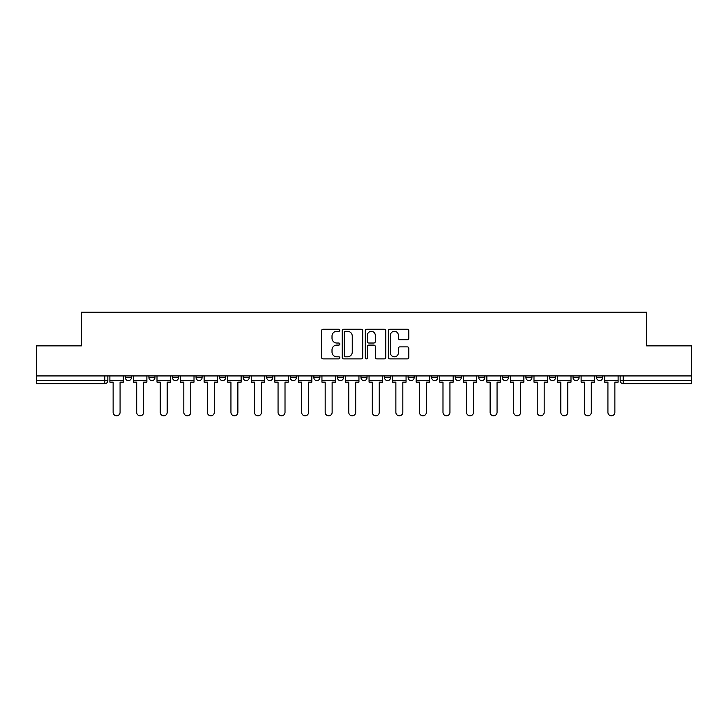 <?xml version="1.0" encoding="UTF-8"?>
<svg xmlns="http://www.w3.org/2000/svg" width="728" height="728" viewBox="0 0 728 728"><rect width="100%" height="100%" fill="white"/><g stroke="black" fill="none" stroke-linecap="round" stroke-linejoin="round"><path stroke-width="1.09" d="M339.83 330.275A1.037 1.037 0 0 0 338.793 329.238L323.041 329.238A1.483 1.483 0 0 0 321.567 330.721L321.567 357.403A1.483 1.483 0 0 0 323.041 358.886L338.793 358.886A1.037 1.037 0 0 0 339.83 357.848A1.037 1.037 0 0 0 338.793 356.811L336.755 356.811A4.741 4.741 0 0 1 332.014 352.07L332.014 349.84A4.741 4.741 0 0 1 336.755 345.099L338.793 345.099A1.037 1.037 0 0 0 339.83 344.062A1.037 1.037 0 0 0 338.793 343.024L336.755 343.024A4.741 4.741 0 0 1 332.014 338.283L332.014 336.054A4.741 4.741 0 0 1 336.755 331.313L338.793 331.313A1.037 1.037 0 0 0 339.83 330.275M596.596 377.595L596.596 375.93L596.596 377.595A3.021 3.021 0 0 0 599.617 380.617A3.021 3.021 0 0 1 596.596 377.595L602.638 377.595A3.021 3.021 0 0 1 599.617 380.617A3.021 3.021 0 0 0 602.638 377.595L602.638 375.93L602.638 377.595M384.539 375.93L384.539 377.595L390.581 377.595A3.021 3.021 0 0 1 387.56 380.617A3.021 3.021 0 0 1 384.539 377.595L384.539 375.93M313.859 375.93L313.859 377.595L319.901 377.595A3.021 3.021 0 0 1 316.88 380.617A3.021 3.021 0 0 1 313.859 377.595L313.859 375.93M266.73 375.93L266.73 377.595L272.773 377.595A3.021 3.021 0 0 1 269.751 380.617A3.021 3.021 0 0 1 266.73 377.595L266.73 375.93M243.17 375.93L243.17 377.595L249.213 377.595A3.021 3.021 0 0 1 246.191 380.617A3.021 3.021 0 0 1 243.17 377.595L243.17 375.93M196.05 375.93L196.05 377.595L202.084 377.595A3.021 3.021 0 0 1 199.072 380.617A3.021 3.021 0 0 1 196.05 377.595L196.05 375.93M407.325 339.694A1.483 1.483 0 0 0 408.808 338.211L408.808 330.721A1.483 1.483 0 0 0 407.325 329.238L389.835 329.238A1.483 1.483 0 0 0 388.352 330.721L388.352 357.403A1.483 1.483 0 0 0 389.835 358.886L407.325 358.886A1.483 1.483 0 0 0 408.808 357.403L408.808 348.366A1.483 1.483 0 0 0 407.325 346.883L399.836 346.883A1.483 1.483 0 0 0 398.362 348.366L398.362 352.843A3.968 3.968 0 0 1 394.394 356.811A3.968 3.968 0 0 1 390.426 352.843L390.426 335.28A3.968 3.968 0 0 1 394.394 331.313A3.968 3.968 0 0 1 398.362 335.28L398.362 338.211A1.483 1.483 0 0 0 399.836 339.694L407.325 339.694M36.4 375.93L36.4 345.873L81.409 345.873L81.409 312.194L646.591 312.194L646.591 345.873L691.6 345.873L691.6 375.93L36.4 375.93L36.4 380.617L107.844 380.617L107.844 375.93L107.844 380.617A3.021 3.021 0 0 1 104.823 383.638L36.4 383.638L36.4 380.617M362.699 330.721A1.483 1.483 0 0 0 361.224 329.238L343.725 329.238A1.483 1.483 0 0 0 342.242 330.721L342.242 357.403A1.483 1.483 0 0 0 343.725 358.886L361.224 358.886A1.483 1.483 0 0 0 362.699 357.403L362.699 330.721M366.776 329.238L384.275 329.238A1.483 1.483 0 0 1 385.758 330.721L385.758 357.403A1.483 1.483 0 0 1 384.275 358.886L376.786 358.886A1.483 1.483 0 0 1 375.302 357.403L375.302 346.583A1.483 1.483 0 0 0 373.819 345.099L368.859 345.099A1.483 1.483 0 0 0 367.376 346.583L367.376 357.848A1.037 1.037 0 0 1 366.339 358.886A1.037 1.037 0 0 1 365.301 357.848L365.301 330.721A1.483 1.483 0 0 1 366.776 329.238M620.156 375.93L620.156 380.617L691.6 380.617L691.6 383.638L623.177 383.638A3.021 3.021 0 0 1 620.156 380.617L620.156 375.93M691.6 375.93L691.6 380.617M573.036 375.93L573.036 377.595L579.079 377.595L579.079 375.93L579.079 377.595A3.021 3.021 0 0 1 576.057 380.617A3.021 3.021 0 0 1 573.036 377.595A3.021 3.021 0 0 0 576.057 380.617M555.519 377.595L555.519 375.93L555.519 377.595A3.021 3.021 0 0 1 552.497 380.617A3.021 3.021 0 0 1 549.476 377.595L555.519 377.595A3.021 3.021 0 0 1 552.497 380.617M549.476 375.93L549.476 377.595M531.95 375.93L531.95 377.595A3.021 3.021 0 0 1 528.928 380.617A3.021 3.021 0 0 1 525.916 377.595L531.95 377.595A3.021 3.021 0 0 1 528.928 380.617M525.916 375.93L525.916 377.595M508.39 375.93L508.39 377.595A3.021 3.021 0 0 1 505.369 380.617A3.021 3.021 0 0 1 502.347 377.595L508.39 377.595M502.347 375.93L502.347 377.595M484.83 375.93L484.83 377.595A3.021 3.021 0 0 1 481.809 380.617A3.021 3.021 0 0 1 478.787 377.595L484.83 377.595M478.787 375.93L478.787 377.595M461.27 375.93L461.27 377.595A3.021 3.021 0 0 1 458.249 380.617A3.021 3.021 0 0 1 455.228 377.595L461.27 377.595M455.228 375.93L455.228 377.595M437.71 375.93L437.71 377.595A3.021 3.021 0 0 1 434.689 380.617A3.021 3.021 0 0 1 431.668 377.595A3.021 3.021 0 0 0 434.689 380.617M431.668 375.93L431.668 377.595L437.71 377.595M414.141 375.93L414.141 377.595A3.021 3.021 0 0 1 411.12 380.617A3.021 3.021 0 0 1 408.099 377.595A3.021 3.021 0 0 0 411.12 380.617M408.099 375.93L408.099 377.595L414.141 377.595M390.581 375.93L390.581 377.595A3.021 3.021 0 0 1 387.56 380.617M367.021 375.93L367.021 377.595A3.021 3.021 0 0 1 364 380.617A3.021 3.021 0 0 1 360.979 377.595L367.021 377.595M360.979 375.93L360.979 377.595M343.461 375.93L343.461 377.595A3.021 3.021 0 0 1 340.44 380.617A3.021 3.021 0 0 1 337.419 377.595L343.461 377.595L343.461 375.93M337.419 375.93L337.419 377.595M319.901 375.93L319.901 377.595M296.332 375.93L296.332 377.595A3.021 3.021 0 0 1 293.311 380.617A3.021 3.021 0 0 1 290.29 377.595L296.332 377.595L296.332 375.93M290.29 375.93L290.29 377.595M272.773 375.93L272.773 377.595L272.773 375.93M249.213 377.595L249.213 375.93L249.213 377.595A3.021 3.021 0 0 1 246.191 380.617M225.653 375.93L225.653 377.595A3.021 3.021 0 0 1 222.632 380.617A3.021 3.021 0 0 1 219.61 377.595A3.021 3.021 0 0 0 222.632 380.617A3.021 3.021 0 0 0 225.653 377.595L225.653 375.93M219.61 375.93L219.61 377.595L225.653 377.595M202.084 375.93L202.084 377.595M178.524 375.93L178.524 377.595A3.021 3.021 0 0 1 175.503 380.617A3.021 3.021 0 0 1 172.481 377.595A3.021 3.021 0 0 0 175.503 380.617A3.021 3.021 0 0 0 178.524 377.595L172.481 377.595L172.481 375.93M148.922 375.93L148.922 377.595L154.964 377.595L154.964 375.93L154.964 377.595A3.021 3.021 0 0 1 151.943 380.617A3.021 3.021 0 0 1 148.922 377.595A3.021 3.021 0 0 0 151.943 380.617M125.362 375.93L125.362 377.595L131.404 377.595L131.404 375.93L131.404 377.595A3.021 3.021 0 0 1 128.383 380.617A3.021 3.021 0 0 1 125.362 377.595A3.021 3.021 0 0 0 128.383 380.617M104.823 375.93L104.823 383.638A3.021 3.021 0 0 0 107.844 380.617M345.354 331.313A1.037 1.037 0 0 0 344.317 332.35L344.317 355.774A1.037 1.037 0 0 0 345.354 356.811L347.511 356.811A4.741 4.741 0 0 0 352.252 352.07L352.252 336.054A4.741 4.741 0 0 0 347.511 331.313L345.354 331.313M375.302 335.353A3.968 3.968 0 0 0 371.335 331.386A3.968 3.968 0 0 0 367.376 335.353L367.376 341.541A1.483 1.483 0 0 0 368.859 343.024L373.819 343.024A1.483 1.483 0 0 0 375.302 341.541L375.302 335.353M109.883 380.617L109.883 382.127L113.131 382.127L113.131 412.33A3.476 3.476 0 0 0 116.598 415.806A3.476 3.476 0 0 0 120.075 412.33L120.075 382.127L123.323 382.127L123.323 380.617L109.883 380.617L109.883 375.93M123.323 380.617L123.323 375.93M133.442 380.617L133.442 382.127L136.691 382.127L136.691 412.33A3.476 3.476 0 0 0 140.158 415.806A3.476 3.476 0 0 0 143.634 412.33L143.634 382.127L146.883 382.127L146.883 380.617L133.442 380.617L133.442 375.93M146.883 380.617L146.883 375.93M157.002 380.617L157.002 382.127L160.251 382.127L160.251 412.33A3.476 3.476 0 0 0 163.727 415.806A3.476 3.476 0 0 0 167.194 412.33L167.194 382.127L170.443 382.127L170.443 380.617L157.002 380.617L157.002 375.93M170.443 380.617L170.443 375.93M180.562 380.617L180.562 382.127L183.811 382.127L183.811 412.33A3.476 3.476 0 0 0 187.287 415.806A3.476 3.476 0 0 0 190.763 412.33L190.763 382.127L194.012 382.127L194.012 380.617L180.562 380.617L180.562 375.93M194.012 380.617L194.012 375.93M204.131 380.617L204.131 382.127L207.371 382.127L207.371 412.33A3.476 3.476 0 0 0 210.847 415.806A3.476 3.476 0 0 0 214.323 412.33L214.323 382.127L217.572 382.127L217.572 380.617L204.131 380.617L204.131 375.93M217.572 380.617L217.572 375.93M227.691 380.617L227.691 382.127L230.94 382.127L230.94 412.33A3.476 3.476 0 0 0 234.407 415.806A3.476 3.476 0 0 0 237.883 412.33L237.883 382.127L241.132 382.127L241.132 380.617L227.691 380.617L227.691 375.93M241.132 380.617L241.132 375.93M251.251 380.617L251.251 382.127L254.5 382.127L254.5 412.33A3.476 3.476 0 0 0 257.976 415.806A3.476 3.476 0 0 0 261.443 412.33L261.443 382.127L264.692 382.127L264.692 380.617L251.251 380.617L251.251 375.93M264.692 380.617L264.692 375.93M274.811 380.617L274.811 382.127L278.06 382.127L278.06 412.33A3.476 3.476 0 0 0 281.536 415.806A3.476 3.476 0 0 0 285.012 412.33L285.012 382.127L288.252 382.127L288.252 380.617L274.811 380.617L274.811 375.93M288.252 380.617L288.252 375.93M298.371 380.617L298.371 382.127L301.62 382.127L301.62 412.33A3.476 3.476 0 0 0 305.096 415.806A3.476 3.476 0 0 0 308.572 412.33L308.572 382.127L311.821 382.127L311.821 380.617L298.371 380.617L298.371 375.93M311.821 380.617L311.821 375.93M321.94 380.617L321.94 382.127L325.179 382.127L325.179 412.33A3.476 3.476 0 0 0 328.656 415.806A3.476 3.476 0 0 0 332.132 412.33L332.132 382.127L335.381 382.127L335.381 380.617L321.94 380.617L321.94 375.93M335.381 380.617L335.381 375.93M345.5 380.617L345.5 382.127L348.748 382.127L348.748 412.33A3.476 3.476 0 0 0 352.216 415.806A3.476 3.476 0 0 0 355.692 412.33L355.692 382.127L358.94 382.127L358.94 380.617L345.5 380.617L345.5 375.93M358.94 380.617L358.94 375.93M369.06 380.617L369.06 382.127L372.308 382.127L372.308 412.33A3.476 3.476 0 0 0 375.784 415.806A3.476 3.476 0 0 0 379.252 412.33L379.252 382.127L382.5 382.127L382.5 380.617L369.06 380.617L369.06 375.93M382.5 380.617L382.5 375.93M392.62 380.617L392.62 382.127L395.868 382.127L395.868 412.33A3.476 3.476 0 0 0 399.344 415.806A3.476 3.476 0 0 0 402.821 412.33L402.821 382.127L406.06 382.127L406.06 380.617L392.62 380.617L392.62 375.93M406.06 380.617L406.06 375.93M416.179 380.617L416.179 382.127L419.428 382.127L419.428 412.33A3.476 3.476 0 0 0 422.904 415.806A3.476 3.476 0 0 0 426.381 412.33L426.381 382.127L429.629 382.127L429.629 380.617L416.179 380.617L416.179 375.93M429.629 380.617L429.629 375.93M439.748 380.617L439.748 382.127L442.988 382.127L442.988 412.33A3.476 3.476 0 0 0 446.464 415.806A3.476 3.476 0 0 0 449.94 412.33L449.94 382.127L453.189 382.127L453.189 380.617L439.748 380.617L439.748 375.93M453.189 380.617L453.189 375.93M463.308 380.617L463.308 382.127L466.557 382.127L466.557 412.33A3.476 3.476 0 0 0 470.024 415.806A3.476 3.476 0 0 0 473.5 412.33L473.5 382.127L476.749 382.127L476.749 380.617L463.308 380.617L463.308 375.93M476.749 380.617L476.749 375.93M486.868 380.617L486.868 382.127L490.117 382.127L490.117 412.33A3.476 3.476 0 0 0 493.593 415.806A3.476 3.476 0 0 0 497.06 412.33L497.06 382.127L500.309 382.127L500.309 380.617L486.868 380.617L486.868 375.93M500.309 380.617L500.309 375.93M510.428 380.617L510.428 382.127L513.677 382.127L513.677 412.33A3.476 3.476 0 0 0 517.153 415.806A3.476 3.476 0 0 0 520.629 412.33L520.629 382.127L523.869 382.127L523.869 380.617L510.428 380.617L510.428 375.93M523.869 380.617L523.869 375.93M533.988 380.617L533.988 382.127L537.237 382.127L537.237 412.33A3.476 3.476 0 0 0 540.713 415.806A3.476 3.476 0 0 0 544.189 412.33L544.189 382.127L547.438 382.127L547.438 380.617L533.988 380.617L533.988 375.93M547.438 380.617L547.438 375.93M557.557 380.617L557.557 382.127L560.806 382.127L560.806 412.33A3.476 3.476 0 0 0 564.273 415.806A3.476 3.476 0 0 0 567.749 412.33L567.749 382.127L570.998 382.127L570.998 380.617L557.557 380.617L557.557 375.93M570.998 380.617L570.998 375.93M581.117 380.617L581.117 382.127L584.366 382.127L584.366 412.33A3.476 3.476 0 0 0 587.842 415.806A3.476 3.476 0 0 0 591.309 412.33L591.309 382.127L594.558 382.127L594.558 380.617L581.117 380.617L581.117 375.93M594.558 380.617L594.558 375.93M604.677 380.617L604.677 382.127L607.925 382.127L607.925 412.33A3.476 3.476 0 0 0 611.402 415.806A3.476 3.476 0 0 0 614.869 412.33L614.869 382.127L618.118 382.127L618.118 380.617L604.677 380.617L604.677 375.93M618.118 380.617L618.118 375.93M623.177 375.93L623.177 383.638"/></g></svg>
